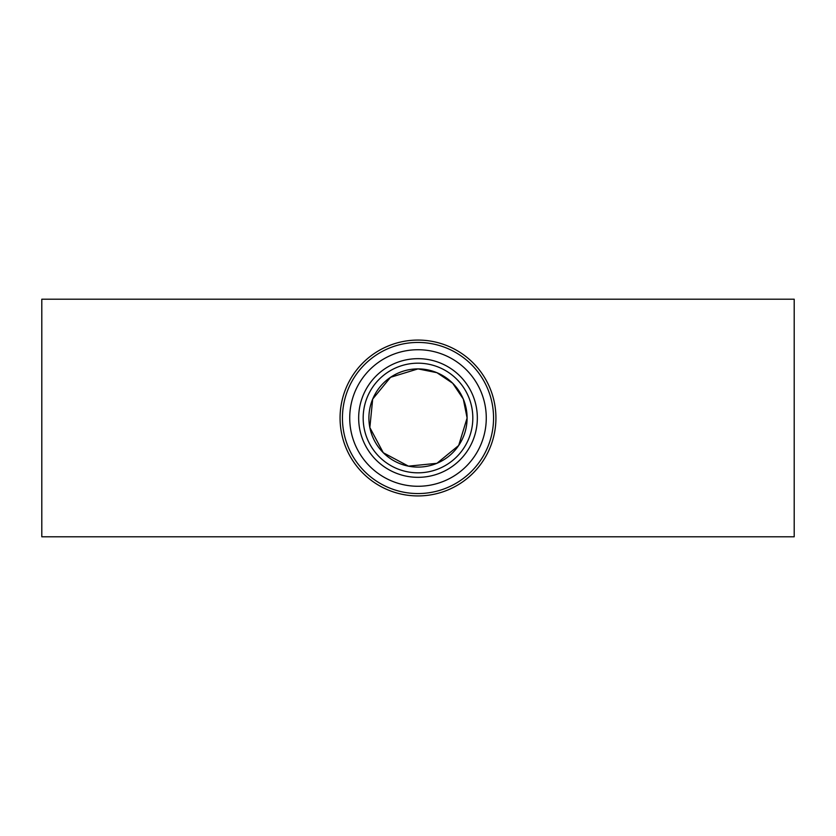 <?xml version="1.0" encoding="UTF-8"?>
<svg xmlns="http://www.w3.org/2000/svg" width="836" height="836" viewBox="0 0 836 836"><rect width="100%" height="100%" fill="white"/><g stroke="black" fill="none" stroke-linecap="round" stroke-linejoin="round"><path stroke-width="1.25" d="M460.97 441.763A49.105 49.105 0 0 0 417.091 368.906A49.105 49.105 0 0 0 375.939 443.331A49.105 49.105 0 0 0 460.97 441.763M486.197 455.714A77.936 77.936 0 0 0 416.568 340.085A77.936 77.936 0 0 0 351.235 458.201A77.936 77.936 0 0 0 486.197 455.714M477.743 451.043A68.27 68.27 0 0 1 359.511 453.216A68.27 68.27 0 0 1 416.746 349.741A68.27 68.27 0 0 1 477.743 451.043M465.965 444.533A54.81 54.81 0 0 0 416.986 363.19A54.81 54.81 0 0 0 371.038 446.278A54.81 54.81 0 0 0 465.965 444.533M794.2 299.204L794.2 536.796L41.8 536.796L41.8 299.204L794.2 299.204M418 368.895L436.904 372.678L452.704 383.254L463.311 399.065L467.105 418L458.671 445.494L436.904 463.322L408.459 466.154L383.296 452.746L369.846 427.551L372.689 399.065L390.558 377.297L418 368.895M484.117 454.565A75.553 75.553 0 0 1 353.273 456.978A75.553 75.553 0 0 1 416.61 342.457A75.553 75.553 0 0 1 484.117 454.565M469.926 446.717A59.335 59.335 0 0 0 416.903 358.675A59.335 59.335 0 0 0 367.171 448.608A59.335 59.335 0 0 0 469.926 446.717"/></g></svg>
